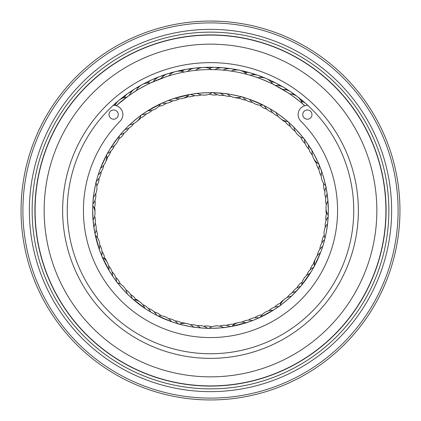 <?xml version="1.0" encoding="UTF-8"?>
<svg xmlns="http://www.w3.org/2000/svg" width="421" height="421" viewBox="0 0 421 421"><rect width="100%" height="100%" fill="white"/><g stroke="black" fill="none" stroke-linecap="round" stroke-linejoin="round"><path stroke-width="0.63" d="M35.096 210.5A175.404 175.404 0 0 1 210.5 35.096A175.404 175.404 0 0 1 385.904 210.5A175.404 175.404 0 0 1 210.5 385.904A175.404 175.404 0 0 1 35.096 210.5M202.322 21.229L206.111 21.103M211.474 21.05C223.619 21.35 223.277 21.35 210.458 21.05M391.635 210.5A181.135 181.135 0 0 1 210.5 391.635A181.135 181.135 0 0 1 29.365 210.5A181.135 181.135 0 0 1 210.5 29.365A181.135 181.135 0 0 1 391.635 210.5M388.862 210.5A178.362 178.362 0 0 1 210.5 388.862A178.362 178.362 0 0 1 32.138 210.5A178.362 178.362 0 0 1 210.5 32.138A178.362 178.362 0 0 1 388.862 210.5M398.103 210.5A187.603 187.603 0 0 0 210.5 22.897A187.603 187.603 0 0 0 22.897 210.5A187.603 187.603 0 0 0 210.5 398.103A187.603 187.603 0 0 0 398.103 210.5M21.05 210.5A189.45 189.45 0 0 1 210.5 21.05A189.45 189.45 0 0 1 399.95 210.5A189.45 189.45 0 0 1 210.5 399.95A189.45 189.45 0 0 1 21.05 210.5M200.285 21.324L201.338 21.271M206.39 21.092L207.406 21.076M358.366 210.5A147.866 147.866 0 0 1 210.5 358.366A147.866 147.866 0 0 1 62.634 210.5A147.866 147.866 0 0 1 210.5 62.634A147.866 147.866 0 0 1 358.366 210.5M67.255 210.5A143.245 143.245 0 0 0 210.5 353.745A143.245 143.245 0 0 0 353.745 210.5A143.245 143.245 0 0 0 210.5 67.255A143.245 143.245 0 0 0 67.255 210.5M386.089 210.5A175.589 175.589 0 0 0 210.5 34.911A175.589 175.589 0 0 0 34.911 210.5A175.589 175.589 0 0 0 210.5 386.089A175.589 175.589 0 0 0 386.089 210.5M116.143 103.492A13.861 13.861 0 0 0 113.249 105.355A9.241 9.241 0 0 0 113.217 105.355A9.241 9.241 0 0 1 120.206 121.09A127.068 127.068 0 0 0 210.5 337.568A127.068 127.068 0 0 0 300.794 121.09A9.241 9.241 0 0 1 307.783 105.355M146.692 309.556L152.576 313.108M128.189 294.811L131.731 298.131M92.794 205.153L92.846 204.074A13.861 13.861 0 0 0 95.746 193.649M93.262 198.712L93.42 197.228A13.861 13.861 0 0 0 95.967 182.83L96.204 181.867M93.246 222.141L93.073 220.194A13.861 13.861 0 0 0 92.773 205.58L92.888 203.396M97.777 176.194L96.362 181.24M100.682 167.8L107.039 154.112M119.317 135.872L119.948 135.109M99.966 169.684L98.377 174.273M109.986 149.013L107.539 153.207M123.821 130.684L120.359 134.615M152.455 82.079C152.602 81.516 133.641 91.836 134.215 91.999L127.868 96.335M142.724 114.117C143.108 113.26 127.226 126.463 128.126 126.247L123.358 131.194M223.998 95.304A13.861 13.861 0 0 1 213.489 92.709L212.737 92.694M213.258 69.597L214.831 69.633A13.861 13.861 0 0 1 227.103 68.807M167.158 76.396L168.658 75.922A13.861 13.861 0 0 1 184.166 72.049M225.698 93.657L213.631 92.715M223.761 70.191L223.03 70.128A13.861 13.861 0 0 1 235.334 70.012M252.463 102.371A13.861 13.861 0 0 1 242.943 97.225L242.454 97.088M272.645 112.565A13.861 13.861 0 0 1 264.304 105.671L263.851 105.439M231.192 71.096A13.861 13.861 0 0 1 246.848 74.338L246.438 74.228M264.293 105.666L249.49 99.309L243.075 97.262M274.713 85.047C275.245 84.816 255.352 76.422 255.584 76.975L256.084 77.143M269.03 108.234L264.425 105.734M295.221 131.289A13.861 13.861 0 0 1 288.88 122.522L288.496 122.179M128.642 95.778L116.249 105.724A140.93 140.93 0 0 1 304.751 105.724L303.636 104.729M274.681 111.686L268.424 107.892M304.13 105.166C304.699 105.071 287.554 91.962 287.638 92.552L289.627 93.878A13.861 13.861 0 0 1 302.325 103.592M292.632 126.016L289.269 122.869M328.206 215.847L328.154 216.926A13.861 13.861 0 0 0 325.254 227.351M324.502 240.291L326.186 232.881L327.58 223.772A13.861 13.861 0 0 0 325.033 238.17L324.796 239.133M327.754 198.859L327.927 200.806A13.861 13.861 0 0 0 328.227 215.42L328.327 210.5A117.827 117.827 0 0 0 210.5 92.673A117.827 117.827 0 0 0 92.673 210.5L93.273 222.372M323.223 244.806L324.544 240.133M306.583 275.471A13.861 13.861 0 0 1 313.713 267.335L313.961 266.888M311.372 271.392L301.052 285.891M321.118 251.084L322.623 246.727M311.14 271.777L313.65 267.456M292.553 295.063L300.394 286.68M197.002 325.696A13.861 13.861 0 0 1 207.511 328.291L208.263 328.306M202.138 328.033L207.369 328.285M168.537 318.629A13.861 13.861 0 0 1 178.057 323.775L178.546 323.912M148.355 308.435A13.861 13.861 0 0 1 156.696 315.329L157.149 315.561M195.302 327.343L202.827 328.08M156.707 315.334L171.51 321.691L177.925 323.738M151.97 312.766L156.575 315.266M125.779 289.711A13.861 13.861 0 0 1 132.12 298.478L132.504 298.821M112.56 276.002L116.48 281.517M177.399 323.586C176.488 323.817 196.718 328.001 195.991 327.433M206.827 328.269C205.985 328.722 226.624 327.706 225.782 327.333M219.609 326.128A13.861 13.861 0 0 1 230.413 326.633L248.158 322.149M209.011 328.317A13.861 13.861 0 0 1 223.614 327.596L230.313 326.649M231.897 326.37A13.861 13.861 0 0 1 246.08 322.828L253.958 320.023M258.694 318.023L274.376 309.514M278.276 306.883C277.892 307.74 293.774 294.537 292.874 294.753M241.87 322.165A13.861 13.861 0 0 1 252.568 320.565L258.815 317.966M259.22 317.781L260.278 317.297A13.861 13.861 0 0 1 273.118 310.309L278.749 306.551M313.382 267.935L320.318 253.2M321.034 251.321L321.27 250.669M327.58 223.772L328.201 215.936M319.807 249.29A13.861 13.861 0 0 1 324.67 239.628L325.033 238.165M94.999 233.802L99.756 250.742M101.714 255.768L109.671 271.466M94.657 216.231A13.861 13.861 0 0 1 93.836 227.024L94.978 233.692M95.067 234.129L95.304 235.265A13.861 13.861 0 0 1 99.256 249.343L101.671 255.663M102.298 257.147A13.861 13.861 0 0 1 108.907 270.187L113.791 277.813M116.133 281.054C115.265 280.696 128.926 296.189 128.684 295.295M132.131 298.489L146.108 309.177M93.073 220.194L94.162 229.187M92.783 205.327L92.673 210.5A117.827 117.827 0 0 0 210.5 328.327A117.827 117.827 0 0 0 328.327 210.5L327.727 198.628M287.638 92.552L273.387 84.379M229.64 70.875L228.824 70.765M248.516 74.791L247.727 74.575M213.921 69.607L207.437 69.602M196.123 70.302L193.186 70.633M186.524 71.623L185.998 71.712M215.563 69.66L212.437 69.581M187.976 71.381L185.061 71.88M166.379 76.654L151.102 82.695M327.927 200.806L326.838 191.813M101.193 171.71A13.861 13.861 0 0 1 96.33 181.372L95.967 182.835M93.42 197.228L92.799 205.064M111.055 147.303L119.311 135.878A13.861 13.861 0 0 1 110.776 147.745M96.498 180.709C96.241 179.809 92.646 200.149 93.194 199.401M161.78 103.219L160.722 103.703A13.861 13.861 0 0 1 147.882 110.691L142.251 114.449M179.13 98.835A13.861 13.861 0 0 1 168.432 100.435L162.185 103.034M162.08 103.082L146.04 111.87M189.103 94.63A13.861 13.861 0 0 1 174.92 98.172L166.395 101.235M211.989 92.683A13.861 13.861 0 0 1 197.386 93.404L190.687 94.351M201.391 94.872A13.861 13.861 0 0 1 190.587 94.367L172.842 98.851M214.173 92.731C215.015 92.278 194.376 93.294 195.218 93.667M243.601 97.414C244.512 97.183 224.282 92.999 225.009 93.567M308.44 144.998L304.52 139.483M289.385 122.974C290.306 123.164 273.903 110.612 274.308 111.444M304.867 139.946C305.735 140.304 292.074 124.811 292.316 125.705M318.702 163.853A13.861 13.861 0 0 1 312.093 150.813L307.209 143.187M325.933 186.871L325.701 185.75A13.861 13.861 0 0 1 321.744 171.657L319.328 165.337M326.343 204.769A13.861 13.861 0 0 1 327.164 193.976L326.022 187.308M319.55 165.874C320.302 166.453 310.966 148.018 310.966 148.939M326.138 187.877C326.764 188.592 321.176 168.695 321.002 169.6M94.562 207.116A13.861 13.861 0 0 1 94.93 211.674M107.513 157.149A13.861 13.861 0 0 1 105.871 161.411M124.842 96.414A13.861 13.861 0 0 0 120.101 99.477M140.856 117.748A13.861 13.861 0 0 1 137.53 120.874M182.825 70.544A13.861 13.861 0 0 0 177.225 71.249M187.998 96.719A13.861 13.861 0 0 1 183.64 98.088M246.29 72.396A13.861 13.861 0 0 0 240.938 70.602M239.596 98.225A13.861 13.861 0 0 1 235.076 97.567M302.662 101.603A13.861 13.861 0 0 0 298.626 97.661M285.427 121.964A13.861 13.861 0 0 1 281.638 119.417M316.424 163.243A13.861 13.861 0 0 1 314.113 159.301M326.438 213.884A13.861 13.861 0 0 1 326.07 209.326M313.487 263.851A13.861 13.861 0 0 1 315.129 259.589M280.144 303.252A13.861 13.861 0 0 1 283.47 300.126M233.002 324.281A13.861 13.861 0 0 1 237.36 322.912M181.404 322.775A13.861 13.861 0 0 1 185.924 323.433M135.573 299.036A13.861 13.861 0 0 1 139.362 301.583M104.576 257.757A13.861 13.861 0 0 1 106.887 261.699M109.018 114.591A4.62 4.62 0 0 0 113.638 119.211A4.62 4.62 0 0 0 118.259 114.591A4.62 4.62 0 0 0 113.638 109.97A4.62 4.62 0 0 0 109.018 114.591M302.741 114.591A4.62 4.62 0 0 0 307.362 119.211A4.62 4.62 0 0 0 311.982 114.591A4.62 4.62 0 0 0 307.362 109.97A4.62 4.62 0 0 0 302.741 114.591M376.848 210.5A166.348 166.348 0 0 0 210.5 44.152A166.348 166.348 0 0 0 44.152 210.5A166.348 166.348 0 0 0 210.5 376.848A166.348 166.348 0 0 0 376.848 210.5M97.304 237.549A13.861 13.861 0 0 0 96.109 229.677M104.703 258.994A13.861 13.861 0 0 0 102.003 251.5M116.543 281.602A13.861 13.861 0 0 0 112.018 271.771M150.681 312.014A13.861 13.861 0 0 0 142.756 304.646M171.51 321.691A13.861 13.861 0 0 0 158.038 316.008M193.823 327.143A13.861 13.861 0 0 0 179.504 324.181M96.777 185.756A13.861 13.861 0 0 0 99.119 178.146M118.775 138.862A13.861 13.861 0 0 0 124.19 133.02M156.196 78.574A13.861 13.861 0 0 0 147.513 83.037M158.943 106.16A13.861 13.861 0 0 0 166.353 103.245M218.815 68.076A13.861 13.861 0 0 0 209.058 68.328M209.321 94.12A13.861 13.861 0 0 0 217.257 94.709M279.786 85.789A13.861 13.861 0 0 0 270.887 81.785M259.931 105.134A13.861 13.861 0 0 0 266.83 109.113M300.752 137.014A13.861 13.861 0 0 0 305.241 143.593M323.696 183.451A13.861 13.861 0 0 0 324.891 191.323M324.223 235.244A13.861 13.861 0 0 0 321.881 242.854M302.225 282.138A13.861 13.861 0 0 0 296.81 287.98M262.057 314.84A13.861 13.861 0 0 0 254.647 317.755M211.679 326.88A13.861 13.861 0 0 0 203.743 326.291M161.069 315.866A13.861 13.861 0 0 0 154.17 311.887M120.248 283.986A13.861 13.861 0 0 0 115.759 277.407M94.136 208.29A13.861 13.861 0 0 0 94.957 200.364M106.618 158.017A13.861 13.861 0 0 0 110.797 151.239M131.636 91.615A13.861 13.861 0 0 0 123.984 97.677M139.677 118.143A13.861 13.861 0 0 0 146.382 113.849M191.029 69.17A13.861 13.861 0 0 0 181.504 71.312M186.766 96.562A13.861 13.861 0 0 0 194.67 95.599M254.273 74.717A13.861 13.861 0 0 0 244.764 72.512M238.549 97.546A13.861 13.861 0 0 0 246.09 100.109M307.577 105.35A13.861 13.861 0 0 0 301.241 101.045M284.78 120.901A13.861 13.861 0 0 0 290.464 126.484M316.297 162.006A13.861 13.861 0 0 0 318.997 169.5M326.864 212.71A13.861 13.861 0 0 0 326.043 220.636M314.382 262.983A13.861 13.861 0 0 0 310.203 269.761M281.323 302.857A13.861 13.861 0 0 0 274.618 307.151M234.234 324.438A13.861 13.861 0 0 0 226.33 325.401M182.451 323.454A13.861 13.861 0 0 0 174.91 320.891M136.22 300.099A13.861 13.861 0 0 0 130.536 294.516M94.999 233.792A13.861 13.861 0 0 0 95.188 222.977M120.274 134.72A13.861 13.861 0 0 0 128.847 128.121M163.98 75.633A13.861 13.861 0 0 0 153.281 81.706M162.09 103.077A13.861 13.861 0 0 0 172.678 100.856M286.938 90.041A13.861 13.861 0 0 0 275.518 85.463M304.457 139.398A13.861 13.861 0 0 0 308.982 149.229M326.001 187.208A13.861 13.861 0 0 0 325.812 198.023M300.726 286.28A13.861 13.861 0 0 0 292.153 292.879M258.91 317.923A13.861 13.861 0 0 0 248.322 320.144M101.708 255.757A13.861 13.861 0 0 0 99.798 245.111M107.287 153.665A13.861 13.861 0 0 0 114.417 145.529M138.698 87.221A13.861 13.861 0 0 0 129.384 95.251M142.166 114.507A13.861 13.861 0 0 0 152.123 110.276M199.296 68.276A13.861 13.861 0 0 0 187.419 71.47M262.115 77.501A13.861 13.861 0 0 0 250.027 75.222M319.292 165.243A13.861 13.861 0 0 0 321.202 175.889M278.834 306.493A13.861 13.861 0 0 0 268.877 310.724M112.56 276.008A13.861 13.861 0 0 0 108.618 265.93M98.219 174.768A13.861 13.861 0 0 0 103.64 165.4M124.842 129.589A13.861 13.861 0 0 0 133.789 123.506M171.915 73.154A13.861 13.861 0 0 0 160.885 78.59M220.351 93.083A13.861 13.861 0 0 0 230.687 96.283M293.826 94.699A13.861 13.861 0 0 0 282.696 89.463M270.319 108.986A13.861 13.861 0 0 0 278.244 116.354M308.44 144.992A13.861 13.861 0 0 0 312.382 155.07M322.781 246.232A13.861 13.861 0 0 0 317.36 255.6M296.158 291.411A13.861 13.861 0 0 0 287.211 297.494M200.649 327.917A13.861 13.861 0 0 0 190.313 324.717M127.126 293.763A13.861 13.861 0 0 0 117.459 282.796M150.281 83.079A13.861 13.861 0 0 0 136.236 90.72M211.531 69.57A13.861 13.861 0 0 0 195.56 70.36M272.576 83.974A13.861 13.861 0 0 0 257.847 77.759M249.49 99.309A13.861 13.861 0 0 0 262.962 104.992M293.874 127.237A13.861 13.861 0 0 0 303.541 138.204M310.224 273.255A13.861 13.861 0 0 0 301.689 285.122M144.861 308.356A13.861 13.861 0 0 0 133.252 299.473M100.493 168.284A13.861 13.861 0 0 0 106.566 154.986M126.705 97.183A13.861 13.861 0 0 0 115.091 105.46M129.705 124.732A13.861 13.861 0 0 0 140.946 115.391M227.177 93.857A13.861 13.861 0 0 0 241.496 96.819M276.139 112.644A13.861 13.861 0 0 0 287.748 121.527M320.507 252.716A13.861 13.861 0 0 0 314.434 266.014M291.295 296.268A13.861 13.861 0 0 0 280.054 305.609"/></g></svg>
